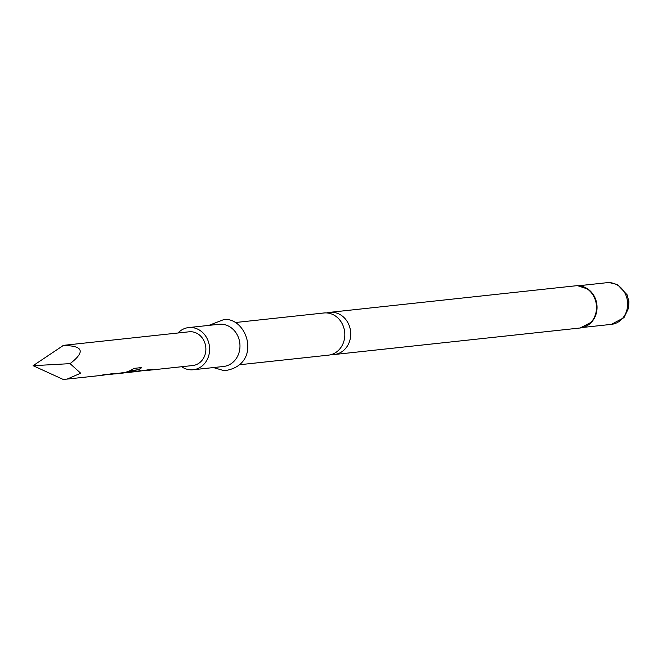 <?xml version="1.0" encoding="UTF-8"?>
<svg xmlns="http://www.w3.org/2000/svg" width="662" height="662" viewBox="0 0 662 662"><rect width="100%" height="100%" fill="white"/><g stroke="black" fill="none" stroke-linecap="round" stroke-linejoin="round"><path stroke-width="0.99" d="M235.225 322.543L323.85 312.985A21.209 18.668 83.8 0 1 325.977 312.894A21.209 18.668 83.8 0 1 344.819 334.484A21.209 18.668 83.8 0 1 328.402 355.163L239.776 364.721M112.995 373.583L111.199 374.047M135.462 370.91L132.218 372.061M131.564 372.127L129.313 372.11M147.8 369.826L145.996 370.298M181.611 366.731A21.209 18.668 -96.2 0 0 191.07 369.843A21.209 18.668 -96.2 0 0 193.205 369.752L223.549 366.475A21.209 18.668 -96.2 0 0 239.934 344.588A21.209 18.668 -96.2 0 0 221.125 324.206A21.209 18.668 -96.2 0 0 218.998 324.297L188.653 327.574A21.209 18.668 -96.2 0 0 177.97 332.994M193.205 369.752A21.209 18.668 -96.2 0 0 209.581 347.864A21.209 18.668 -96.2 0 0 190.78 327.483A21.209 18.668 -96.2 0 0 188.653 327.574M331.331 354.567A21.209 18.668 -96.2 0 0 332.192 354.609A21.209 18.668 -96.2 0 0 334.318 354.518A21.209 18.668 -96.2 0 0 350.736 333.847A21.209 18.668 -96.2 0 0 331.894 312.257A21.209 18.668 -96.2 0 0 329.767 312.348A21.209 18.668 -96.2 0 0 326.838 312.936M132.086 372.077L127.112 372.607L130.431 371.705L135.544 371.15L133.525 371.92L135.544 371.705L141.023 370.563L137.332 371.514L148.809 369.719L145.127 370.67L150.837 369.504L152.624 369.313L148.933 370.257L192.75 365.532A16.972 14.936 -96.2 0 0 205.849 348.022A16.972 14.936 -96.2 0 0 190.805 331.72A16.972 14.936 -96.2 0 0 189.109 331.794L63.494 345.349L33.1 365.689L70.073 363.645C85.679 351.613 83.288 345.572 62.882 345.523M70.073 363.645L80.69 373.202L67.135 379.086L63.122 379.409L33.1 365.689M67.135 379.086L100.748 375.462L104.439 374.51L101.625 375.337M102.536 375.271L112.226 373.666L109.412 374.493M110.322 374.427L124.315 372.507M123.943 372.408L121.924 373.178L123.951 372.954L130.174 370.621L134.229 368.362L141.726 367.559L139.144 369.76L132.086 370.521L124.911 372.814M123.86 372.16L122.52 373.095L120.219 373.252M134.08 371.589L131.821 371.994M137.332 371.514L136.43 371.581M145.127 370.67L144.208 370.737M148.933 370.257L148.031 370.323M120.294 373.351L122.478 372.838M114.253 373.74L112.432 374.088M151.598 369.421L149.835 369.876M140.005 370.67L138.217 371.134M141.569 367.369L139.028 369.537L131.771 370.654M131.655 370.43L126.558 372.4M120.393 373.335L114.625 373.956M105.2 374.427L103.413 374.891M585.671 326.374A21.085 18.553 -96.2 0 0 591.232 322.278A21.085 18.553 -96.2 0 0 587.641 289.029A21.085 18.553 -96.2 0 0 581.335 286.224M591.232 322.278L580.102 327.996A21.209 18.668 -96.2 0 0 596.479 306.109A21.209 18.668 -96.2 0 0 577.678 285.727A21.209 18.668 -96.2 0 0 575.551 285.818L329.767 312.348M606.913 282.699L609.354 282.591L617.497 284.619L627.113 294.822L628.9 301.649L628.577 308.111L623.985 317.644L611.407 324.363A20.952 18.437 -96.2 0 0 627.593 302.741A20.952 18.437 -96.2 0 0 609.015 282.608A20.952 18.437 -96.2 0 0 606.913 282.699L578.505 285.761M586.863 325.787A20.952 18.437 -96.2 0 0 596.917 304.851A20.952 18.437 -96.2 0 0 582.626 286.538M208.844 325.39L224.327 319.382C248.465 318.058 262.144 365.548 224.294 370.737L213.396 367.567M587.641 289.029L577.752 285.727L575.551 285.818M611.407 324.363L583.007 327.425M580.102 327.996L334.318 354.518M131.937 372.094L125.929 372.739"/></g></svg>
